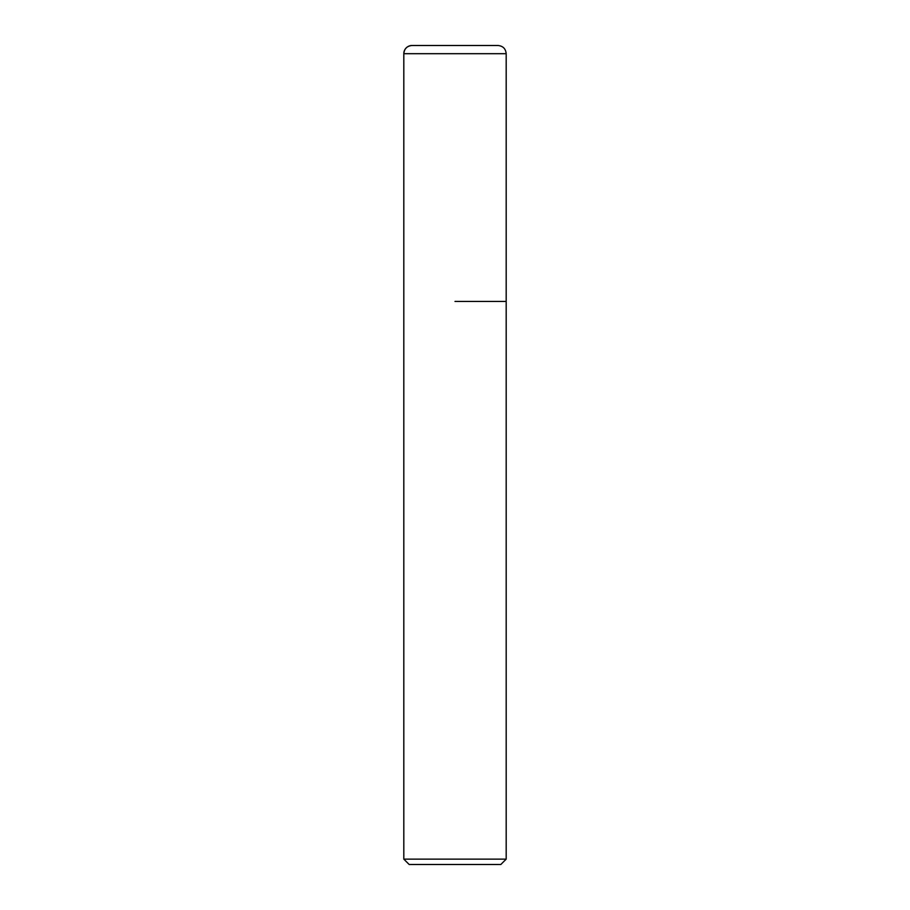 <?xml version="1.0" encoding="UTF-8"?>
<svg xmlns="http://www.w3.org/2000/svg" width="910" height="910" viewBox="0 0 910 910"><rect width="100%" height="100%" fill="white"/><g stroke="black" fill="none" stroke-linecap="round" stroke-linejoin="round"><path stroke-width="1.36" d="M455 301.438L506.188 301.438L455 301.438M506.188 859.131L500.818 864.5L409.182 864.5L403.812 859.131L506.188 859.131L506.188 53.69C505.698 48.719 502.968 45.989 497.998 45.5L412.002 45.5A8.19 8.19 0 0 0 403.812 53.69L403.812 301.438L403.812 53.69C404.302 48.719 407.032 45.989 412.002 45.5M506.188 53.69L403.812 53.69M403.812 859.131L403.812 301.438"/></g></svg>
